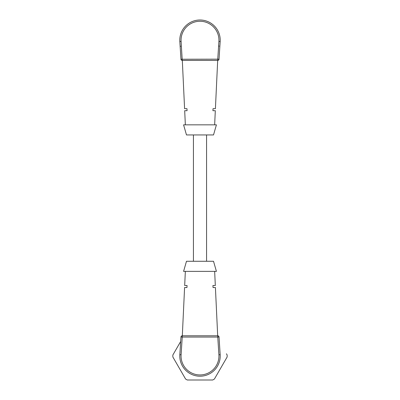 <?xml version="1.0" encoding="UTF-8"?>
<svg xmlns="http://www.w3.org/2000/svg" width="400" height="400" viewBox="0 0 400 400"><rect width="100%" height="100%" fill="white"/><g stroke="black" fill="none" stroke-linecap="round" stroke-linejoin="round"><path stroke-width="0.6" d="M193.43 261.265L193.43 134.945M181.15 42.365L181.09 41.43L181.15 42.365M181.09 41.43L182.235 60.42A1.265 1.265 0 0 1 180.975 59.24A1.265 1.265 0 0 0 182.235 60.42L217.765 60.42L217.765 59.16L180.975 59.24L179.83 41.515A20.21 20.21 0 0 1 200 20A20.21 20.21 0 0 1 220.17 41.515A20.21 20.21 0 0 0 200 20A20.21 20.21 0 0 0 179.83 41.515L181.09 41.43A18.945 18.945 0 0 1 200 21.265A18.945 18.945 0 0 1 218.91 41.43L217.765 59.16L219.025 59.24L220.17 41.515L218.91 41.43M212.925 110.695L213.04 108.675L212.925 110.695L215.315 110.695L214.645 124.84M213.04 108.675L215.41 108.675L217.685 60.42M187.075 110.695L186.96 108.675L187.075 110.695L184.685 110.695L185.355 124.84M182.315 60.42L184.59 108.675L186.96 108.675M216.42 124.84L183.58 124.84L186.485 134.945L213.515 134.945L216.42 124.84M217.765 60.42A1.265 1.265 0 0 0 219.025 59.24A1.265 1.265 -90 0 1 217.765 60.42A1.265 1.265 -90 0 0 219.025 59.24M180.685 341.45L172.86 355.005A27.16 27.16 0 0 0 172.86 356.995L185.57 379.005A27.16 27.16 0 0 0 187.29 380L212.71 380A27.16 27.16 0 0 0 214.43 379.005L227.14 356.995A27.16 27.16 0 0 0 227.14 355.005L226.435 353.785M186.955 287.535L187.07 285.515L186.955 287.535L184.585 287.535L182.315 335.79M187.07 285.515L184.68 285.515L185.345 271.37M213.045 287.535L212.93 285.515L213.045 287.535L215.415 287.535L217.685 335.79M212.93 285.515L215.32 285.515L214.655 271.37M180.975 336.97A1.265 1.265 0 0 1 182.235 335.79L217.765 335.79A1.265 1.265 0 0 1 219.025 336.97L220.17 354.695A20.21 20.21 0 0 1 200 376.21A20.21 20.21 0 0 1 179.83 354.695L180.975 336.97L182.235 337.055L181.09 354.78A18.945 18.945 0 0 0 200 374.945A18.945 18.945 0 0 0 218.91 354.78L220.17 354.695M218.91 354.78L217.765 337.055L219.025 336.97M186.485 261.265L213.515 261.265L216.42 271.37L183.58 271.37L186.485 261.265M226.435 358.215L215.135 377.785M180.975 59.24A1.265 1.265 0 0 0 182.235 60.42M182.235 335.79L182.235 337.055L217.765 337.055L217.765 335.79M179.83 354.695L181.09 354.78M206.57 261.265L206.57 134.945M219.11 46.18L218.635 45.64M180.64 46.195L180.17 46.73L180.64 46.195"/></g></svg>
